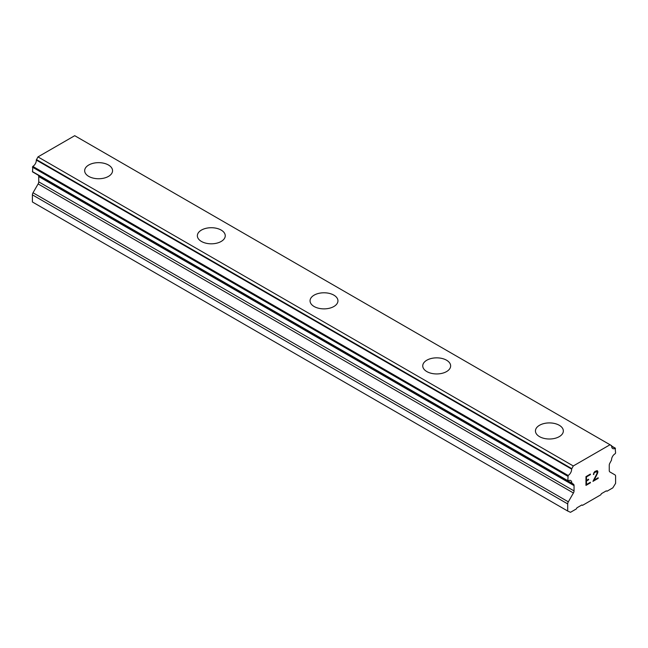<?xml version="1.0" encoding="UTF-8"?>
<svg xmlns="http://www.w3.org/2000/svg" width="648" height="648" viewBox="0 0 648 648"><rect width="100%" height="100%" fill="white"/><g stroke="black" fill="none" stroke-linecap="round" stroke-linejoin="round"><path stroke-width="0.97" d="M108.467 165.021A13.948 8.051 180 0 1 112.558 170.708A13.948 8.051 180 0 1 103.947 178.135A13.948 8.051 180 0 1 88.752 176.394A13.948 8.051 180 0 1 84.661 170.699A13.948 8.051 180 0 1 93.28 163.272A13.948 8.051 180 0 1 108.467 165.021M84.661 170.699A13.948 8.051 180 0 1 93.272 163.256A13.948 8.051 180 0 1 108.467 165.005A13.948 8.051 180 0 1 112.558 170.699M197.357 235.759A13.948 8.051 180 0 1 205.967 228.323A13.948 8.051 180 0 1 221.162 230.064A13.948 8.051 180 0 1 225.253 235.767A13.948 8.051 180 0 1 216.643 243.203A13.948 8.051 180 0 1 201.447 241.453A13.948 8.051 180 0 1 197.357 235.759A13.948 8.051 180 0 1 205.975 228.339A13.948 8.051 180 0 1 221.162 230.081A13.948 8.051 180 0 1 225.253 235.759M333.858 295.148A13.948 8.051 180 0 1 337.948 300.834A13.948 8.051 180 0 1 329.338 308.262A13.948 8.051 180 0 1 314.142 306.52A13.948 8.051 180 0 1 310.052 300.826A13.948 8.051 180 0 1 318.67 293.398A13.948 8.051 180 0 1 333.858 295.148M310.052 300.826A13.948 8.051 180 0 1 318.662 293.39A13.948 8.051 180 0 1 333.858 295.132A13.948 8.051 180 0 1 337.948 300.826M422.747 365.901A13.948 8.051 180 0 1 431.365 358.466A13.948 8.051 180 0 1 446.553 360.215A13.948 8.051 180 0 1 450.644 365.901M446.553 360.199A13.948 8.051 180 0 1 450.644 365.893A13.948 8.051 180 0 1 442.033 373.329A13.948 8.051 180 0 1 426.838 371.579A13.948 8.051 180 0 1 422.747 365.893A13.948 8.051 180 0 1 431.357 358.449A13.948 8.051 180 0 1 446.553 360.199M559.248 425.274A13.948 8.051 180 0 1 563.339 430.96A13.948 8.051 180 0 1 554.729 438.396A13.948 8.051 180 0 1 539.533 436.647A13.948 8.051 180 0 1 535.442 430.952A13.948 8.051 180 0 1 544.061 423.533A13.948 8.051 180 0 1 559.248 425.274M535.442 430.952A13.948 8.051 180 0 1 544.053 423.517A13.948 8.051 180 0 1 559.248 425.258A13.948 8.051 180 0 1 563.339 430.952M586.472 476.92L586.472 480.427L586.456 476.92L590.36 474.668L586.456 476.92M586.472 480.427L588.595 479.204L588.595 479.787L588.587 479.212M588.595 479.787L586.456 481.01L588.587 479.779M586.472 481.019L586.472 484.526L586.456 481.01M586.472 484.526L590.377 482.274L590.377 482.857L590.36 482.274M585.97 485.384L590.36 482.849L585.97 485.401L585.97 476.628L590.377 474.085L590.377 474.668L590.36 474.093M593.924 473.777L593.414 474.555L593.77 472.967L594.888 471.477L597.083 470.634L597.829 471.493L597.448 470.837M597.829 471.493L597.829 472.36L597.812 471.485M597.829 472.36L597.456 473.413L597.812 472.351M597.456 473.413L596.371 475.673L597.448 473.405M596.387 475.681L594.03 480.16L596.371 475.673M594.03 480.16L598.177 477.762L598.177 478.354L598.161 477.77M593.924 474.263L593.908 473.769M593.414 474.539L593.908 474.255M594.929 472.044L594.265 472.813L596.962 471.242L594.913 472.036M596.978 471.25L596.962 473.591L592.952 481.367L598.177 478.354M592.969 481.343L598.161 478.346M568.142 480.881A4.917 2.843 -60 0 1 570.75 480.549A4.917 2.843 -60 0 1 571.763 483.003L567.826 480.921L568.126 475.462A4.917 2.843 -60 0 0 571.609 469.095L573.278 465.961L610.027 444.747L611.696 445.954A4.917 2.843 -60 0 0 612.7 448.546A4.917 2.843 -60 0 0 615.179 448.295L615.6 452.968L615.163 453.738A4.917 2.843 -60 0 0 611.542 460.04L609.825 463.223A2.989 1.725 -60 0 0 609.258 465.272L609.258 470.57A2.989 1.725 -60 0 0 609.881 471.938L614.984 474.887A2.989 1.725 -60 0 1 615.6 476.256L615.6 483.376L612.822 487.863L606.99 491.233L606.317 490.836L601.417 493.671L600.777 494.813L582.52 505.359L581.888 504.946L576.987 507.773L576.315 508.939L570.483 512.309L567.705 511.029L567.705 503.909A2.989 1.725 -60 0 1 568.32 501.827L573.423 492.99L38.119 183.935L33.016 192.772A2.989 1.725 120 0 0 32.4 194.854L32.4 201.974L567.705 511.029M573.423 492.99A2.989 1.725 -60 0 0 574.047 490.909L574.047 485.611A2.989 1.725 -60 0 0 573.48 484.21L571.763 483.003M38.248 175.203A2.989 1.725 -60 0 1 38.742 176.556L38.742 181.853A2.989 1.725 -60 0 1 38.119 183.935M36.507 174.166L571.836 483.262M76.27 136.582L611.566 445.638L74.723 135.691L37.973 156.905L36.304 160.04A4.917 2.843 -60 0 1 32.821 166.406L32.522 171.866L567.826 480.921M610.027 444.747L74.723 135.691M573.278 465.961L37.973 156.905M567.705 480.622L32.4 171.566M573.48 484.21L571.949 483.319M574.047 485.611L38.742 176.556M582.52 505.359L581.847 504.962M615.179 448.295L611.68 446.278M571.739 468.634L36.434 159.578M571.609 469.095L36.304 160.04M568.126 475.462L32.821 166.406M567.705 476.191L32.4 167.135M574.047 490.909L38.742 181.853M568.32 501.827L33.016 192.772M567.705 503.909L32.4 194.854M615.479 448.262L611.688 446.075M571.884 483.303L36.588 174.247"/></g></svg>
